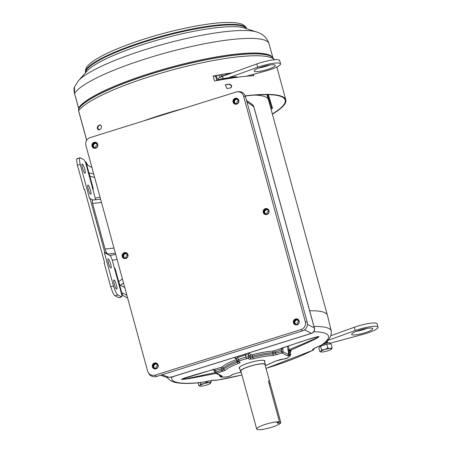 <?xml version="1.0" encoding="UTF-8"?>
<svg xmlns="http://www.w3.org/2000/svg" width="452" height="452" viewBox="0 0 452 452"><rect width="100%" height="100%" fill="white"/><g stroke="black" fill="none" stroke-linecap="round" stroke-linejoin="round"><path stroke-width="0.68" d="M327.553 340.537L355.187 330.57A16.402 2.994 -15.3 0 1 358.402 329.491A16.402 2.994 -15.3 0 1 378.03 327.169A16.402 2.994 -15.3 0 1 366.013 333.503A16.402 2.994 -15.3 0 1 362.617 334.486L329.926 343.277M330.949 335.666L354.278 327.254A16.402 2.994 -15.3 0 1 357.498 326.174A16.402 2.994 -15.3 0 1 377.121 323.852L378.03 327.169M356.413 331.299A10.933 1.994 164.7 0 0 363.837 329.514A10.933 1.994 164.7 0 0 367.097 328.378M364.747 332.836A10.933 1.994 -15.3 0 1 351.662 334.384A10.933 1.994 -15.3 0 1 359.673 330.163A10.933 1.994 -15.3 0 1 372.753 328.61A10.933 1.994 -15.3 0 1 364.747 332.836M325.282 342.554A3.062 0.559 -15.3 0 1 327.028 342.593M210.864 380.635L211.231 381.985L209.163 382.601L206.835 382.251L206.604 381.403M206.835 382.251L203.892 383.697L200.682 384.172L200.253 382.607M200.682 384.172L199.931 385.483L198.92 385.827L198.1 382.821M198.92 385.827L200.106 386.132A5.684 1.04 -15.3 0 1 199.931 385.483A5.684 1.04 -15.3 0 1 203.892 383.697A5.684 1.04 -15.3 0 1 209.163 382.601A5.684 1.04 -15.3 0 1 210.491 383.29L211.231 381.985M210.491 383.29L210.491 383.29A5.684 1.04 -15.3 0 1 210.485 383.296A5.684 1.04 -15.3 0 1 206.53 385.087A5.684 1.04 -15.3 0 1 201.253 386.177A5.684 1.04 -15.3 0 1 200.106 386.132M327.333 315.01L268.409 99.626A85.722 15.639 164.7 0 0 254.725 95.095M225.418 75.264A5.249 0.955 164.7 0 0 224.345 75.574A5.249 0.955 164.7 0 0 221.514 76.687M227.74 74.427L227.062 74.241L224.345 75.574L221.384 76.015L220.695 77.224M221.034 74.744L221.384 76.015M219.745 77.49L219.09 75.088M226.932 73.761L227.062 74.241M126.6 252.95A3.062 2.955 -62.2 0 0 122.322 255.391A3.062 2.955 -62.2 0 0 123.746 258.363M125.865 258.51A3.062 2.955 117.8 0 1 122.113 255.346A3.062 2.955 117.8 0 1 126.498 252.894A3.062 2.955 117.8 0 1 125.865 258.51M267.646 208.914A3.062 2.955 -62.2 0 0 263.369 211.355A3.062 2.955 -62.2 0 0 264.793 214.327M266.912 214.474A3.062 2.955 117.8 0 1 263.16 211.31A3.062 2.955 117.8 0 1 267.544 208.858A3.062 2.955 117.8 0 1 266.912 214.474M237.464 98.581A3.062 2.955 -62.2 0 0 233.187 101.022A3.062 2.955 -62.2 0 0 234.611 103.994M236.729 104.141A3.062 2.955 117.8 0 1 232.978 100.977A3.062 2.955 117.8 0 1 237.362 98.525A3.062 2.955 117.8 0 1 236.729 104.141M297.828 319.248A3.062 2.955 -62.2 0 0 293.551 321.688A3.062 2.955 -62.2 0 0 294.975 324.66M297.094 324.802A3.062 2.955 117.8 0 1 293.342 321.643A3.062 2.955 117.8 0 1 297.727 319.191A3.062 2.955 117.8 0 1 297.094 324.802M156.782 363.284A3.062 2.955 -62.2 0 0 152.505 365.724A3.062 2.955 -62.2 0 0 153.929 368.696M156.047 368.843A3.062 2.955 117.8 0 1 152.296 365.679A3.062 2.955 117.8 0 1 156.68 363.227A3.062 2.955 117.8 0 1 156.047 368.843M96.412 142.617A3.062 2.955 -62.2 0 0 92.14 145.058A3.062 2.955 -62.2 0 0 93.564 148.03M95.683 148.177A3.062 2.955 117.8 0 1 91.925 145.013A3.062 2.955 117.8 0 1 96.316 142.561A3.062 2.955 117.8 0 1 95.683 148.177M155.098 375.126L301.066 329.553A6.255 6.04 -62.2 0 0 305.309 321.79L243.583 96.146A6.255 6.04 -62.2 0 0 236.091 92.044L90.123 137.617A6.255 6.04 -62.2 0 0 85.88 145.38L147.606 371.024A6.255 6.04 -62.2 0 0 155.098 375.126L156.511 376.482L302.478 330.909A7.006 6.763 -62.2 0 0 307.23 322.214L305.309 321.79M148.183 372.425L148.77 373.454A7.006 6.763 -62.2 0 0 156.511 376.482M243.583 96.146L245.498 96.57A7.006 6.763 -62.2 0 0 238.566 91.688L237.385 91.79M245.498 96.57L307.23 322.214M108.412 262.849A4.814 0.904 -107.3 0 1 108.096 258.843A4.814 0.904 -107.3 0 1 110.644 264.024A4.814 0.904 -107.3 0 1 110.966 268.03A4.814 0.904 -107.3 0 1 108.412 262.849M88.242 189.1A4.814 0.904 -107.3 0 1 87.92 185.094A4.814 0.904 -107.3 0 1 90.473 190.275A4.814 0.904 -107.3 0 1 90.79 194.281A4.814 0.904 -107.3 0 1 88.242 189.1M114.22 283.941A4.814 0.904 -107.3 0 1 113.898 279.935A4.814 0.904 -107.3 0 1 116.452 285.116A4.814 0.904 -107.3 0 1 116.769 289.122A4.814 0.904 -107.3 0 1 114.22 283.941M82.513 168.048A4.814 0.904 -107.3 0 1 82.196 164.048A4.814 0.904 -107.3 0 1 84.744 169.229A4.814 0.904 -107.3 0 1 85.066 173.229A4.814 0.904 -107.3 0 1 82.513 168.048M122.407 278.901L118.684 281.669L115.153 268.77L114.26 267.584L112.265 260.295C111.503 257.753 110.712 256.154 109.892 255.499L104.35 252.578L113.486 285.992C115.458 291.806 116.927 294.783 117.887 294.913L121.741 296.862L118.966 297.727L115.113 295.777C114.153 295.648 112.684 292.676 110.712 286.856L113.486 285.992M110.712 286.856L104.113 262.731L104.576 262.589L84.513 189.258L84.055 189.399L84.637 189.71M95.604 199.727L93.027 189.964L93.219 188.58L89.846 176.257L94.649 177.433M123.549 283.071L120.509 285.336L124.78 287.585M118.735 297.687L121.515 296.823L121.995 295.602L114.26 267.584M121.995 295.602L122.458 295.455L118.684 281.669C119.356 283.85 119.961 285.071 120.509 285.336M101.491 202.445L92.564 203.383L105.05 249.007C105.841 251.566 106.779 253.244 107.87 254.041L104.807 252.431L90.061 198.507L89.598 198.654L80.23 164.415L77.456 165.279L84.055 189.399M77.631 158.765C76.428 157.759 76.371 159.929 77.456 165.279M104.35 252.578L104.807 252.431M127.639 298.026L122.441 295.286M91.942 167.556L87.857 165.398L85.914 161.889L89.846 176.257C89.247 173.935 89.213 172.85 89.745 173.003L93.694 173.958M85.914 161.889L85.456 162.036L93.027 189.964M85.456 162.036L84.027 159.81L80.405 157.901L77.173 158.692M80.405 157.901C79.202 156.889 79.145 159.064 80.23 164.415M122.458 295.455L122.39 294.913C122.255 293.376 122.396 292.789 122.803 293.15L126.893 295.309M92.564 203.383C91.988 200.937 92.174 199.846 93.118 200.123M92.909 200.01L90.061 198.507M267.725 209.457A2.622 2.531 -62.2 0 0 265.284 214.084M265.2 214.05A2.622 2.531 117.8 0 1 265.844 209.293A2.622 2.531 117.8 0 1 267.646 209.412A2.622 2.531 117.8 0 0 263.996 211.502A2.622 2.531 117.8 0 0 265.2 214.05M124.153 258.086A2.622 2.531 117.8 0 1 124.797 253.329A2.622 2.531 117.8 0 1 126.594 253.448A2.622 2.531 117.8 0 0 122.95 255.538A2.622 2.531 117.8 0 0 124.153 258.086M126.673 253.493A2.622 2.531 -62.2 0 0 124.238 258.12M295.382 324.378A2.622 2.531 117.8 0 1 296.026 319.626A2.622 2.531 117.8 0 1 297.828 319.739A2.622 2.531 117.8 0 0 294.179 321.835A2.622 2.531 117.8 0 0 295.382 324.378M297.908 319.79A2.622 2.531 -62.2 0 0 295.467 324.417M93.971 147.753A2.622 2.531 117.8 0 1 94.609 142.996A2.622 2.531 117.8 0 1 96.412 143.114A2.622 2.531 117.8 0 0 92.762 145.205A2.622 2.531 117.8 0 0 93.971 147.753M96.491 143.16A2.622 2.531 -62.2 0 0 94.056 147.787M154.335 368.42A2.622 2.531 117.8 0 1 154.98 363.662A2.622 2.531 117.8 0 1 156.782 363.781A2.622 2.531 117.8 0 0 153.132 365.871A2.622 2.531 117.8 0 0 154.335 368.42M156.855 363.826A2.622 2.531 -62.2 0 0 154.42 368.453M235.017 103.717A2.622 2.531 117.8 0 1 235.661 98.96A2.622 2.531 117.8 0 1 237.464 99.078A2.622 2.531 117.8 0 0 233.814 101.169A2.622 2.531 117.8 0 0 235.017 103.717M237.537 99.124A2.622 2.531 -62.2 0 0 235.102 103.751M268.867 211.395A2.187 2.113 -62.2 0 0 266.222 209.847A2.187 2.113 -62.2 0 0 265.77 213.852A2.187 2.113 -62.2 0 0 267.527 213.932M127.82 255.431A2.187 2.113 -62.2 0 0 123.628 255.77A2.187 2.113 -62.2 0 0 126.481 257.968M299.049 321.728A2.187 2.113 -62.2 0 0 294.857 322.067A2.187 2.113 -62.2 0 0 297.715 324.265M97.632 145.098A2.187 2.113 -62.2 0 0 93.445 145.442A2.187 2.113 -62.2 0 0 96.299 147.635M158.002 365.764A2.187 2.113 -62.2 0 0 153.81 366.103A2.187 2.113 -62.2 0 0 156.663 368.301M238.684 101.062A2.187 2.113 -62.2 0 0 234.492 101.401A2.187 2.113 -62.2 0 0 237.345 103.598M268.754 211.027A2.187 2.113 -62.2 0 0 267.16 214.045M127.701 255.064A2.187 2.113 -62.2 0 0 126.108 258.081M298.936 321.355A2.187 2.113 -62.2 0 0 297.343 324.378M97.519 144.73A2.187 2.113 -62.2 0 0 95.926 147.747M157.884 365.397A2.187 2.113 -62.2 0 0 156.296 368.414M238.566 100.694A2.187 2.113 -62.2 0 0 236.978 103.711M246.928 101.796L253.804 106.762L252.244 104.48L246.538 100.361M173.913 376.358C172.591 377.177 169.98 377.448 166.076 377.16L166.076 377.16A4.373 4.215 -70.2 0 0 168.715 377.205C169.602 377.363 171.285 377.075 173.771 376.341A4.373 0.825 72.7 0 0 173.913 376.358L311.496 333.401A4.373 0.825 -107.3 0 1 311.355 333.384C313.79 332.373 314.778 330.559 314.321 327.96L253.804 106.762A4.373 0.797 -15.3 0 1 253.9 106.87A4.373 4.373 0 0 0 252.244 104.48M330.118 343.972L329.74 342.689L326.982 343L322.762 344.441M320.513 345.978L320.406 345.594M321.231 345.266L320.474 346.175M248.142 353.181L249.255 353.396L250.99 354.763L252.182 354.707A30.996 5.656 -15.3 0 1 273.341 351.08L301.055 341.712C305.066 340.503 316.355 336.508 319.005 336.587C317.841 338.232 310.626 341.153 305.671 343.548L289.585 350.679L291.15 350.854A42.42 7.74 -15.3 0 1 290.331 351.786M216.129 373.403L189.06 378.635L181.467 379.533C182.97 378.149 190.495 376.256 195.914 374.538L221.949 367.126A30.996 5.656 -15.3 0 1 236.012 359.758L236.577 359.261L234.718 357.933L234.763 357.357M167.285 377.437L168.11 378.652L171.042 380.963L174.342 382.222C180.517 383.788 189.693 383.855 201.869 382.432L202.519 382.296C209.666 380.624 214.519 379.917 217.079 380.172L241.91 374.99M245.153 354.114L245.47 355.102C246.916 354.696 247.877 354.645 248.346 354.961L250.086 356.323L252.465 356.148L252.182 354.707M241.176 372.312L237.814 372.86L232.599 374.488L229.729 376.177L227.848 376.736A39.782 7.26 -15.3 0 1 221.649 377.137A1.311 1.057 89.3 0 1 221.327 377.2L227.644 376.798A1.311 0.859 -96 0 0 227.848 376.736M237.515 372.906A1.311 0.723 -98.3 0 0 237.662 372.911L237.662 372.911A1.311 0.723 -98.3 0 0 237.814 372.86M239.718 368.521A13.34 2.435 -15.3 0 1 239.498 368.425A13.34 2.435 -15.3 0 1 239.142 368.058A13.34 2.435 -15.3 0 1 250.086 362.532A13.34 2.435 -15.3 0 1 264.505 360.617A13.34 2.435 -15.3 0 1 264.872 361.018A13.34 2.435 -15.3 0 1 264.612 361.713M313.016 350.215L312.49 350.385C311.846 349.532 314.773 347.808 321.27 345.221L322.536 344.599C325.621 341.972 331.779 339.311 331.293 331.073A85.309 15.566 164.7 0 0 313.971 326.457M316.146 337.056L318.705 336.667C319.62 336.689 314.445 338.972 313.276 339.486L289.127 349.729L289.082 350.311A1.311 0.497 66.6 0 0 289.585 350.679L289.444 350.735A1.311 0.508 -117.7 0 1 289.054 350.515L289.082 350.311A0.876 0.554 166.7 0 0 288.184 350.91L288.037 350.034L289.127 349.729L288.472 345.91M274.573 350.775L275.274 352.108L281.364 349.763L281.455 348.13L282.127 348.306A0.876 0.492 79.9 0 1 282.336 347.921L283.234 347.622M273.341 351.08A1.311 1.006 -92.5 0 0 272.788 352.662L275.274 352.108L276.245 354.78L282.025 352.978L281.393 351.616L282.963 351.684L288.336 354.515L288.432 352.289A1.751 0.565 -177.6 0 0 289.246 352.679L289.223 352.261L290.308 352.294L290.252 351.577L290.308 352.294M250.99 354.763A1.311 1.249 -52 0 0 250.086 356.323L250.408 357.662L252.775 357.413L253.058 358.877C260.787 356.922 267.268 355.809 272.499 355.543L276.245 354.78M249.255 353.396A1.311 1.249 -51.9 0 0 248.346 354.961L248.786 356.769A1.311 1.266 118.7 0 1 247.882 358.357L249.51 359.244L253.058 358.877M234.718 357.933A1.311 1.243 125.6 0 1 235.786 358.103L236.238 358.741L237.769 357.509A1.311 0.373 71.6 0 0 237.368 356.543M236.012 359.758A1.311 0.588 -110.7 0 1 236.927 361.001L237.029 360.956M221.011 367.499L221.559 368.877L223.424 368.075A1.311 1.237 43.6 0 0 221.949 367.126M212.468 369.623L213.231 369.499A0.876 0.723 61.9 0 1 213.739 369.657L213.869 369.227L215.237 370.408L221.559 368.877L221.949 370.177L223.802 369.324A1.311 1.237 43.5 0 0 225.356 370.261C227.339 368.273 231.644 366.018 238.277 363.493C239.792 362.905 240.385 362.47 240.063 362.193L238.357 361.329L239.159 360.82L247.882 358.357M215.225 372.584L186.727 378.703L182.139 379.047L212.847 369.64L213.587 369.934L214.401 371.194L215.237 370.408L216.802 373.341L225.356 370.261M201.886 382.426L202.575 382.302A2.622 0.362 -103.7 0 1 202.519 382.296A81.241 14.826 164.7 0 1 173.924 381.318A81.241 14.826 164.7 0 1 171.89 376.911M313.75 331.774A81.241 14.826 164.7 0 1 326.259 333.757A81.241 14.826 164.7 0 1 321.27 345.221A2.622 0.621 69 0 0 321.372 345.215L322.496 344.627M331.293 331.073L327.451 315.383A85.739 15.645 164.7 0 0 309.676 310.75M290.512 351.306A1.311 1.26 -144 0 1 291.15 350.854M290.433 350.543L290.252 351.577M266.008 368.369A81.241 14.826 164.7 0 0 312.49 350.385A2.622 2.576 -60.7 0 0 314.163 348.588M202.575 382.302L211.321 380.567L215.954 380.211A2.622 2.52 -78.6 0 0 217.079 380.172A81.241 14.826 164.7 0 0 241.905 374.962M282.929 347.757A0.876 0.751 -158.6 0 0 282.845 347.91L282.845 347.91A0.876 0.751 -158.6 0 0 282.805 348.26L282.127 348.306M272.499 355.543A1.311 1.006 87.5 0 0 273.115 353.927A29.73 5.424 -15.3 0 0 252.775 357.413L252.465 356.148A29.775 5.435 164.7 0 1 272.788 352.662L273.115 353.927L281.393 351.616L281.364 349.763L282.935 349.831L282.992 347.379M238.357 361.329A1.311 1.266 -63.1 0 1 237.424 361.255L237.424 361.255A1.311 1.266 -63.1 0 1 236.803 360.515L238.407 359.498L237.769 357.509A41.177 7.514 164.7 0 1 241.571 356.278A41.177 7.514 164.7 0 1 245.47 355.102L245.961 357.142L248.786 356.769L250.408 357.662A1.311 1.266 118.7 0 1 249.51 359.244M236.735 360.464L236.147 358.611M238.277 363.493A1.311 0.588 69.4 0 1 237.317 362.244A29.73 5.424 -15.3 0 0 223.802 369.324L223.424 368.075A29.775 5.435 164.7 0 1 236.927 361.001L237.317 362.244L238.509 361.38M213.564 369.877L215.333 372.764L216.169 371.979L221.949 370.177L222.582 371.533M289.444 350.735A1.311 0.763 -102.1 0 0 289.223 352.261L288.885 352.198L289.444 350.735M287.444 346.255L288.037 350.034M288.257 351.187A0.876 0.638 163.2 0 1 289.054 350.515L288.885 352.198L288.184 350.91M239.159 360.82A1.311 0.367 71.6 0 1 238.407 359.498A41.104 7.498 -15.3 0 1 245.961 357.142L246.47 358.538M236.735 360.453L239.131 362.12A1.311 1.266 -63.1 0 0 240.063 362.193M227.429 376.782A1.311 0.859 -96 0 0 227.644 376.798L230.051 376.064A1.311 1.068 -120.5 0 1 229.729 376.177M230.051 376.064L232.921 374.375A1.311 1.068 -120.5 0 1 232.599 374.488M265.29 365.741L275.833 360.978A1.311 1.068 -120.5 0 1 275.505 361.091L265.284 365.713M280.421 359.509A1.311 0.723 -98.3 0 0 280.573 359.515L280.573 359.515A1.311 0.723 -98.3 0 0 280.726 359.464L275.505 361.091M285.172 358.815A1.311 0.723 -98.3 0 0 285.331 358.82L285.331 358.82A1.311 0.723 -98.3 0 0 285.483 358.769L280.726 359.464M275.833 360.978L287.726 357.995A1.311 1.158 -125.7 0 1 287.297 358.176L285.483 358.769M288.432 352.289L288.455 351.752A0.876 0.644 162.9 0 1 288.783 351.272M290.755 354.385L289.568 354.165L288.336 354.515A1.311 1.266 -62.2 0 1 287.404 355.809L288.856 355.803A1.311 0.723 -98.3 0 0 289.184 354.221L289.246 352.679L289.568 354.165A1.311 0.723 81.7 0 1 289.24 355.747L289.834 355.848A39.782 7.26 -15.3 0 1 287.297 358.176M222.181 376.171L216.802 373.341A1.311 1.266 -62.2 0 1 215.853 373.256A1.311 1.311 0 0 1 215.333 372.764L215.361 372.787A1.311 1.266 -62.2 0 0 215.853 373.256L221.226 376.087A1.311 1.266 -62.2 0 0 222.181 376.171L221.796 376.742A1.311 1.068 59.5 0 1 220.384 375.697L220.344 375.623M220.74 375.618L220.152 375.832L220.028 375.459M221.796 376.742L221.565 376.878A1.311 1.068 -120.5 0 1 220.152 375.832L220.327 376.369L220.152 375.832M320.547 346.102L321.621 350.017L320.875 351.328L319.863 351.673L318.79 347.757L320.547 346.102L326.706 344.181L331.101 343.916L332.169 347.831L330.107 348.447L327.773 348.096L326.706 344.181M319.863 351.673L321.044 351.978A5.684 1.04 -15.3 0 1 320.875 351.328A5.684 1.04 -15.3 0 1 324.83 349.537L321.621 350.017M327.773 348.096L324.83 349.537A5.684 1.04 -15.3 0 1 330.107 348.447A5.684 1.04 -15.3 0 1 331.429 349.136L332.169 347.831M331.429 349.136L331.429 349.136A5.684 1.04 -15.3 0 1 331.423 349.142A5.684 1.04 -15.3 0 1 327.468 350.927A5.684 1.04 -15.3 0 1 322.191 352.023A5.684 1.04 -15.3 0 1 321.044 351.978M241.001 371.663A12.905 2.356 -15.3 0 1 240.803 371.572A12.905 2.356 -15.3 0 1 240.453 371.199A12.905 2.356 -15.3 0 1 251.08 365.866A12.905 2.356 -15.3 0 1 264.996 364.018A12.905 2.356 -15.3 0 1 265.341 364.391A12.905 2.356 -15.3 0 1 265.104 365.063M256.696 429.038L240.843 371.092A12.498 2.283 -15.3 0 1 251.142 365.928A12.498 2.283 -15.3 0 1 264.612 364.142A12.498 2.283 -15.3 0 1 264.951 364.498L280.816 422.513A12.498 2.283 -15.3 0 1 270.33 427.665A12.498 2.283 -15.3 0 1 257.035 429.4A12.498 2.283 -15.3 0 1 256.696 429.038A12.498 2.283 -15.3 0 1 265.657 424.275A12.498 2.283 -15.3 0 1 279.517 421.835L268.889 382.991C268.59 381.369 268.663 380.578 269.115 380.607L269.821 382.302M280.816 422.513L278.212 423.326L276.918 422.648L279.517 421.835M278.212 423.326L277.935 422.332M254.787 95.09A85.744 15.645 -15.3 0 1 266.104 97.152A85.744 15.645 -15.3 0 1 268.403 99.547A85.744 15.645 -15.3 0 1 268.494 99.937M216.87 80.592L215.423 75.766M217.689 80.281L216.288 75.603M271.025 109.186A101.485 18.515 164.7 0 0 272.217 108.446L272.511 108.107L268.341 94.649M272.217 108.446L271.68 107.988L270.72 108.068M221.881 79.671L219.406 80.117M236.272 77.416L236.215 77.23A101.078 18.442 164.7 0 0 221.825 79.462A0.876 0.39 -100 0 0 221.327 78.863A0.876 0.39 -100 0 0 221.254 78.897L219.231 79.524A0.876 0.65 -117.2 0 0 219.056 79.575L221.327 78.863L235.633 76.648A0.876 0.514 -97.5 0 0 235.52 76.687M237.176 77.558L236.215 77.23A0.876 0.514 -97.5 0 0 235.633 76.648L237.323 77.309M74.41 87.117L74.574 93.434A101.225 18.47 -15.3 0 1 147.934 58.122A101.225 18.47 -15.3 0 1 269.059 43.782C266.075 35.12 259.725 33.03 256.708 32.002A95.937 17.504 -15.3 0 0 146.544 49.195A95.937 17.504 -15.3 0 0 78.411 80.778L74.416 87.112C73.789 88.287 73.84 90.428 74.552 93.536A2.78 0.508 -15.3 0 1 74.574 93.434L78.569 108.051A101.225 18.47 -15.3 0 1 176.579 65.681A101.225 18.47 -15.3 0 1 272.55 57.331M98.92 129.927C97.287 129.402 96.931 128.108 97.858 126.046A102.593 18.718 -15.3 0 1 99.937 124.837L101.559 126.17L100.999 128.718A102.593 18.718 164.7 0 0 98.92 129.927L98.689 130.012M225.186 84.976L225.644 84.829A101.909 18.594 -15.3 0 1 229.175 84.241L231.447 85.908L230.966 87.79M231.735 85.716L231.113 87.705L230.526 87.931A102.593 18.718 164.7 0 0 226.994 88.519L225.328 84.874L225.932 84.637A102.593 18.718 -15.3 0 1 229.463 84.049L231.735 85.716M78.704 108.717A2.78 2.661 22.2 0 1 78.851 108.401L78.631 110.774L86.694 140.239M272.324 113.944A101.909 18.594 164.7 0 0 285.155 100.05A101.909 18.594 164.7 0 0 245.329 96.027M180.382 109.44A101.909 18.594 164.7 0 0 146.798 119.921M143.476 120.961A102.593 18.718 -15.3 0 1 183.704 108.401M245.272 95.875A102.593 18.718 -15.3 0 1 285.817 99.869A102.593 18.718 -15.3 0 1 272.387 114.164M253.007 74.439L253.352 75.704M213.191 76.196A101.909 18.594 -15.3 0 1 231.514 73.066M99.485 129.843C97.852 129.323 97.496 128.029 98.423 125.961A101.909 18.594 -15.3 0 1 100.474 124.769M253.357 74.348L253.719 75.682A102.593 18.718 164.7 0 0 214.519 81.044L213.158 76.066A102.593 18.718 -15.3 0 1 232.209 72.817M271.494 56.602A101.581 18.532 164.7 0 0 271.42 56.551A101.581 18.532 164.7 0 0 270.884 56.246A101.581 18.532 164.7 0 0 171.754 67.834A101.581 18.532 164.7 0 0 78.851 108.401L78.569 108.051A2.78 0.508 -15.3 0 0 78.546 108.152L74.552 93.536M78.727 108.661L78.682 108.774A2.78 2.655 21.9 0 1 78.817 108.497A101.706 18.56 164.7 0 1 152.098 73.687A101.706 18.56 164.7 0 1 271.042 56.347A101.706 18.56 164.7 0 1 271.579 56.647L274.647 59.749M267.002 214.163A2.622 2.531 117.8 0 1 263.787 211.451A2.622 2.531 117.8 0 1 267.544 209.355A2.622 2.531 117.8 0 1 267.002 214.163M125.955 258.199A2.622 2.531 117.8 0 1 122.735 255.487A2.622 2.531 117.8 0 1 126.498 253.391A2.622 2.531 117.8 0 1 125.955 258.199M297.184 324.496A2.622 2.531 117.8 0 1 293.969 321.784A2.622 2.531 117.8 0 1 297.727 319.683A2.622 2.531 117.8 0 1 297.184 324.496M95.767 147.866A2.622 2.531 117.8 0 1 92.553 145.154A2.622 2.531 117.8 0 1 96.31 143.058A2.622 2.531 117.8 0 1 95.767 147.866M156.138 368.533A2.622 2.531 117.8 0 1 152.923 365.821A2.622 2.531 117.8 0 1 156.68 363.724A2.622 2.531 117.8 0 1 156.138 368.533M236.82 103.83A2.622 2.531 117.8 0 1 233.605 101.118A2.622 2.531 117.8 0 1 237.362 99.022A2.622 2.531 117.8 0 1 236.82 103.83M229.102 77.58L257.73 67.258A16.402 2.994 -15.3 0 1 260.951 66.178A16.402 2.994 -15.3 0 1 280.573 63.856A16.402 2.994 -15.3 0 1 268.561 70.19A16.402 2.994 -15.3 0 1 265.166 71.173L246.25 76.258M280.573 63.856L279.664 60.54A16.402 2.994 164.7 0 0 260.041 62.862A16.402 2.994 164.7 0 0 256.826 63.941L222.435 76.337A7.656 1.396 164.7 0 0 218.333 78.789L218.61 79.806M258.956 67.986A10.933 1.994 164.7 0 0 266.381 66.201A10.933 1.994 164.7 0 0 269.641 65.06M262.216 66.845A10.933 1.994 164.7 0 0 254.205 71.066A10.933 1.994 164.7 0 0 267.29 69.518A10.933 1.994 164.7 0 0 275.302 65.297A10.933 1.994 164.7 0 0 262.216 66.845M354.278 327.254L355.187 330.57M301.066 329.553L302.478 330.909M112.265 260.295L117.068 259.397M100.05 197.179L95.248 198.078M109.892 255.499L115.706 254.403M115.153 268.77L114.695 268.912M105.05 249.007L113.972 248.069M92.756 188.721L93.219 188.58M107.87 254.041L115.39 253.25M117.887 294.913L115.113 295.777M307.467 324.372L314.321 327.96A4.373 0.797 -15.3 0 1 314.411 328.073L253.9 106.87M304.575 329.836L311.355 333.384L173.771 376.341M168.715 377.205L161.957 374.781M291.077 350.577A1.311 1.266 -70.1 0 0 290.257 351.577M282.935 349.831L282.963 351.684A1.311 1.266 117.8 0 1 282.025 352.978L287.404 355.809M214.429 371.222L215.327 372.731M287.726 357.995L290.551 355.374L290.523 351.289M290.551 355.374A1.311 1.26 -143.9 0 1 289.834 355.848M288.856 355.803L289.24 355.747M269.166 383.985L270.189 383.669M213.237 76.36A85.123 15.532 -15.3 0 1 215.485 75.97A1.751 0.35 -16.7 0 1 216.389 75.953M271.68 107.988L267.544 94.632M218.757 80.236A0.876 0.65 -117.2 0 1 219.056 79.575L217.203 80.529M85.484 72.766A83.484 15.232 -15.3 0 1 154.46 38.245A83.484 15.232 -15.3 0 1 244.3 26.369A83.484 15.232 -15.3 0 1 246.538 28.708M85.564 72.682A83.484 15.232 -15.3 0 1 146.827 41.183A83.484 15.232 -15.3 0 1 244.459 26.95A83.484 15.232 -15.3 0 1 246.43 28.674M256.708 32.002L244.357 28.001A84.665 15.447 164.7 0 0 147.132 43.172A84.665 15.447 164.7 0 0 87.01 71.043L78.411 80.778M274.454 59.766A102.593 18.718 164.7 0 0 152.488 75.75A102.593 18.718 164.7 0 0 78.631 110.774A2.78 0.508 -15.3 0 0 78.597 110.898L86.643 140.318M98.423 125.961L97.858 126.046M229.175 84.241L229.463 84.049M225.644 84.829L225.932 84.637M256.826 63.941L257.73 67.258M223.045 78.563L222.435 76.337M92.739 200.027L100.604 199.202M166.076 377.16L160.613 375.2M311.496 333.401A4.373 4.373 0 0 0 314.411 328.073M241.187 372.335L237.662 372.911L232.921 374.375M318.084 336.667L307.32 339.718L282.89 347.769M313.88 348.645L313.677 348.95C315.123 347.876 317.688 346.627 321.372 345.215M314.372 348.452L312.959 350.243L266.019 368.397M216.022 380.222L217 380.228M239.131 362.12L238.583 361.453M221.327 377.2L219.808 376.239L219.44 375.149M327.214 340.864L327.751 342.831M239.396 367.329L240.453 371.199M264.284 360.521L265.341 364.391M266.917 94.621L268.403 99.547M85.501 72.834C84.773 66.919 89.632 63.924 93.344 61.065C96.892 58.596 101.474 56.02 107.09 53.325C121.893 46.324 140.047 39.855 161.545 33.923C198.349 23.956 232.978 19.3 243.012 24.753C245.04 25.917 246.221 27.256 246.56 28.775M272.822 57.545L269.059 43.782M285.817 99.869L276.822 67.003M78.546 108.152L78.665 108.887M78.682 108.774L78.597 110.898"/></g></svg>
